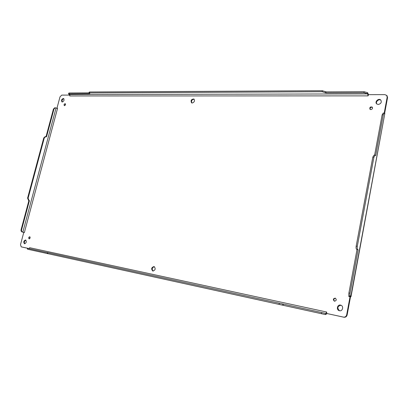<?xml version="1.0" encoding="UTF-8"?>
<svg xmlns="http://www.w3.org/2000/svg" width="408" height="408" viewBox="0 0 408 408"><rect width="100%" height="100%" fill="white"/><g stroke="black" fill="none" stroke-linecap="round" stroke-linejoin="round"><path stroke-width="0.61" d="M29.988 236.921L29.427 238.838M341.006 305.255C337.447 306.148 336.947 307.974 339.507 310.738M194.152 99.226C191.893 99.532 191.117 100.776 191.821 102.949M154.326 266.659C152.051 267.628 151.654 269.107 153.117 271.096M372.397 107.309C370.688 107.085 369.954 107.799 370.194 109.446M65.459 103.928L64.627 105.636M335.488 298.233C333.642 298.727 333.346 299.732 334.596 301.231M25.872 240.118C24.307 241.026 23.955 242.25 24.811 243.79M63.852 98.711C62.281 99.277 61.746 100.368 62.245 101.98M380.975 100.251C378.894 98.491 375.125 102 376.87 104.06M28.953 248.554L21.797 246.988M69.86 95.278L69.768 95.957L368.062 95.88L368.516 94.661L384.999 94.636L387.044 95.707L387.559 97.594L384.657 113.179M350.033 293.214L348.906 292.995L357 249.599L358.122 249.767L350.033 293.214C349.778 294.953 349.972 296.03 350.61 296.432L351.023 296.611L350.472 297.034L347.132 314.981C346.652 316.664 345.581 317.414 343.929 317.235L327.241 313.594L325.451 314.588L28.376 249.395M29.116 238.869L29.09 238.864C28.402 237.91 28.611 237.201 29.718 236.732C30.406 237.655 30.202 238.369 29.116 238.869M339.466 310.728L339.267 310.677C335.871 309.805 337.467 303.991 340.772 305.174C343.985 306.025 342.689 311.564 339.466 310.728M192.229 103.015L191.541 102.821C190.526 100.419 191.316 99.154 193.912 99.027C195.004 100.827 194.443 102.153 192.229 103.015M152.888 271.065L152.816 271.05C150.991 268.938 151.399 267.439 154.04 266.546C155.846 268.586 155.463 270.096 152.888 271.065M370.821 109.609L369.969 109.278C369.49 107.37 370.24 106.641 372.224 107.09C372.856 108.36 372.387 109.201 370.821 109.609M64.495 105.647L64.296 105.601C63.821 104.57 64.133 103.933 65.234 103.683C65.729 104.514 65.484 105.167 64.495 105.647M334.504 301.216L334.356 301.18C332.816 299.564 333.117 298.549 335.259 298.131C336.768 299.63 336.518 300.655 334.504 301.216M24.526 243.78L24.49 243.77C23.261 242.092 23.628 240.827 25.582 239.981C26.8 241.623 26.449 242.888 24.526 243.78M62.291 101.98L61.934 101.898C61.108 100.072 61.664 98.945 63.607 98.512C64.469 99.975 64.036 101.128 62.291 101.98M378.226 104.494L376.655 103.877C374.391 101.827 378.741 97.777 380.791 100.042C381.868 102.296 381.011 103.78 378.226 104.494M28.988 248.538L21.206 246.84L20.497 244.678L23.71 232.657L24.388 232.499L22.583 232.06C21.721 231.698 21.4 230.933 21.614 229.76L29.417 200.649L28.535 200.456L27.586 198.12L43.768 137.873L45.242 136.568L46.512 136.843L53.973 109.013L55.32 107.768L56.936 108.304L60.002 96.869L61.741 95.1L69.804 95.09M350.472 297.034L350.013 296.876L346.673 314.843C346.188 316.531 345.117 317.286 343.46 317.103L327.241 313.594M351.023 296.611L384.851 113.373L350.809 296.504M386.656 95.299L387.172 97.191L384.219 113.036M364.104 91.713L363.905 92.759L325.834 92.881L326.038 91.877L364.104 91.713L367.644 92.677L368.49 94.681M23.766 232.392L22.063 231.958C21.206 231.596 20.885 230.831 21.099 229.663L28.897 200.573M325.451 314.588L325.462 313.37L326.313 312.956L326.762 313.461L326.64 312.023L29.657 247.692L29.34 248.283M348.932 295.423L348.753 296.376L350.013 296.876L349.59 296.341L350.635 296.601M24.388 232.499L57.569 108.278L56.998 108.115M29.248 248.37L28.825 248.584M325.242 314.532L28.31 249.38M326.64 312.023L326.313 312.956L326.558 313.772M348.906 292.995C348.656 294.734 348.85 295.81 349.488 296.213L348.789 296.203M384.331 113.036L383.245 114.862L382.133 114.842L383.224 113.021L384.851 113.373M383.245 114.862L375.671 155.535L375.13 155.208L373.927 157.172L357.296 246.315C357.051 248.033 357.235 249.14 357.852 249.635L358.122 249.767M368.516 94.661L367.955 94.891L368.393 94.569M363.905 92.759L367.445 93.723L367.955 94.891L367.904 95.88M69.839 95.202L68.554 93.891L68.748 93.146L69.273 92.978L88.98 92.891M68.554 93.891L89.837 93.656L88.964 92.942L89.163 92.172L89.745 91.984L322.34 90.709L326.038 91.877M46.038 136.644L53.448 109.002L54.8 107.758L55.32 107.768M23.71 232.657L23.781 232.366M29.657 247.692L29.305 248.319M69.85 95.957L69.855 95.253M57.538 108.39L56.936 108.304M325.462 313.37L283.274 304.093L283.05 305.21M27.836 249.222L28.05 248.416L27.576 248.324L27.361 249.13M28.05 248.416L47.389 252.639M283.274 304.093L47.93 252.69L47.404 252.588L47.185 253.419M375.13 155.208L374.014 155.147L372.815 157.111L356.174 246.151C355.924 247.87 356.113 248.972 356.735 249.466L357 249.599M382.133 114.842L374.61 155.178M88.964 92.942L322.136 91.713L325.834 92.881M29.417 200.649L29.055 200.532L28.106 198.196L44.288 137.904L45.767 136.598M21.843 247.003L21.231 246.845M343.929 317.235L343.46 317.103M347.132 314.981L346.673 314.843M387.559 97.594L387.172 97.191M350.61 296.432L349.488 296.213M367.644 92.677L367.445 93.723M22.063 231.958L22.583 232.06M69.355 94.549L367.618 93.896M22.843 232.132L56.049 108.003M321.708 312.477L321.484 313.64M47.71 253.526L47.93 252.69M279.098 304.266L279.327 303.149M282.739 305.128L282.963 304.011M356.735 249.466L357.852 249.635M357.296 246.315L356.174 246.151M373.927 157.172L372.815 157.111M69.074 93.728L69.273 92.978M325.569 92.647L325.773 91.642M322.34 90.709L322.136 91.713M89.745 91.984L89.546 92.754M21.614 229.76L21.099 229.663M53.448 109.002L53.973 109.013M43.768 137.873L44.288 137.904M27.586 198.12L28.106 198.196M28.535 200.456L29.055 200.532M21.206 246.84L21.818 246.993M28.346 249.39L325.477 314.594"/></g></svg>
